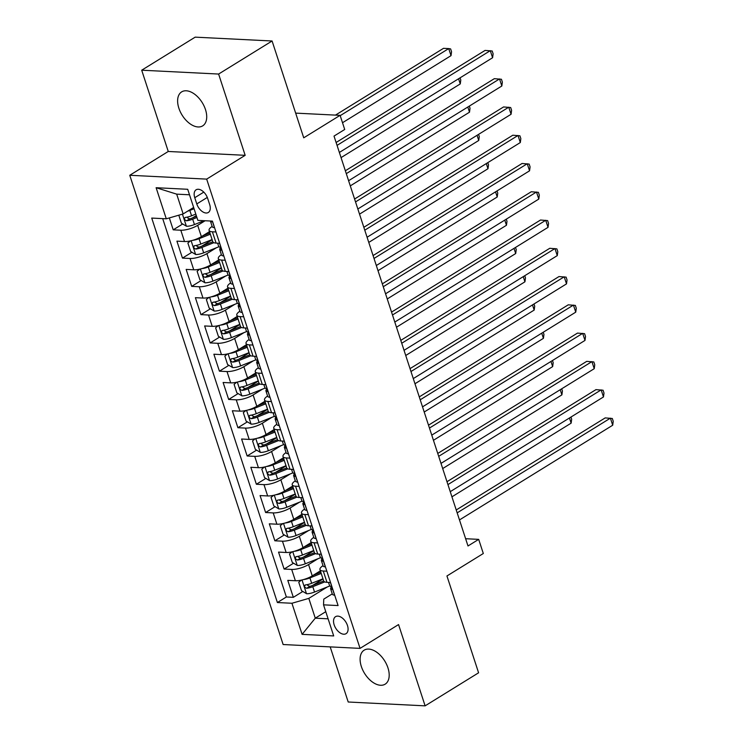 <?xml version="1.0" encoding="UTF-8"?>
<svg xmlns="http://www.w3.org/2000/svg" width="743" height="743" viewBox="0 0 743 743"><rect width="100%" height="100%" fill="white"/><g stroke="black" fill="none" stroke-linecap="round" stroke-linejoin="round"><path stroke-width="1.11" d="M387.948 667.846A19.987 11.851 -121.7 0 0 364.144 650.181A19.987 11.851 -121.7 0 0 361.349 666.508A19.987 11.851 -121.7 0 0 385.153 684.173A19.987 11.851 -121.7 0 0 387.948 667.846M205.467 109.537A19.987 11.851 -121.7 0 0 181.663 91.872A19.987 11.851 -121.7 0 0 178.868 108.209A19.987 11.851 -121.7 0 0 202.672 125.873A19.987 11.851 -121.7 0 0 205.467 109.537M347.464 625.504A9.993 5.925 -121.7 0 0 335.557 616.671A9.993 5.925 -121.7 0 0 334.155 624.835A9.993 5.925 -121.7 0 0 346.062 633.668A9.993 5.925 -121.7 0 0 347.464 625.504M330.189 646.884L348.207 702.005L425.117 705.85L478.594 672.796L446.942 575.974L483.312 553.507L478.687 539.372L465.62 538.712M129.765 175.274L283.139 644.534L360.049 648.379L206.675 179.119L129.765 175.274L168.262 151.47L245.171 155.324L218.609 74.049L141.699 70.204L168.262 151.47M141.699 70.204L195.177 37.15L272.087 40.995L303.729 137.817L340.099 115.341L295.658 113.122M218.609 74.049L272.087 40.995M169.33 217.931L173.221 229.838L182.694 223.977M192.567 217.875L196.301 215.572M209.489 231.63L201.372 236.655A12.492 3.808 161.9 0 1 184.505 241.521L176.918 241.141L182.462 258.109L191.935 252.249M201.808 246.147L212.145 239.757M218.73 259.901L210.613 264.917A12.492 3.808 -18.1 0 1 193.737 269.793L186.159 269.412L191.694 286.371L201.167 280.52M211.04 274.418L221.386 268.028M227.971 288.173L219.854 293.188A12.492 3.808 -18.1 0 1 202.978 298.064L195.39 297.683L200.935 314.642L210.408 308.791M220.281 302.689L230.627 296.29M237.212 316.434L229.095 321.459A12.492 3.808 -18.1 0 1 212.219 326.326L204.631 325.954L210.176 342.913L219.649 337.053M229.522 330.951L239.868 324.561M246.453 344.706L238.336 349.721A12.492 3.808 -18.1 0 1 221.46 354.597L213.873 354.216L219.417 371.175L228.89 365.324M238.763 359.222L249.109 352.832M255.694 372.977L247.568 377.992A12.492 3.808 -18.1 0 1 230.702 382.868L223.114 382.487L228.658 399.446L238.131 393.595M248.004 387.493L258.341 381.094M264.926 401.248L256.809 406.263A12.492 3.808 -18.1 0 1 239.943 411.139L232.355 410.758L237.899 427.717L247.373 421.857M257.245 415.755L267.582 409.365M274.167 429.51L266.05 434.534A12.492 3.808 -18.1 0 1 249.184 439.401L241.596 439.02L247.14 455.988L256.604 450.128M266.486 444.026L276.823 437.636M283.408 457.781L275.291 462.796A12.492 3.808 -18.1 0 1 258.415 467.672L250.828 467.291L256.372 484.25L265.845 478.399M275.718 472.297L286.064 465.907M292.649 486.052L284.532 491.067A12.492 3.808 -18.1 0 1 267.656 495.943L260.069 495.562L265.613 512.521L275.086 506.67M284.959 500.568L295.305 494.169M301.89 514.314L293.773 519.338A12.492 3.808 -18.1 0 1 276.898 524.205L269.31 523.834L274.854 540.793L284.328 534.932M294.2 528.83L304.546 522.44M311.131 542.585L303.005 547.6A12.492 3.808 -18.1 0 1 286.139 552.476L278.551 552.095L284.095 569.054L293.569 563.203M303.441 557.101L313.787 550.712M340.099 115.341L344.715 129.477L334.016 136.09L467.997 545.975L478.687 539.372M194.759 197.712L196.784 203.926A9.678 5.74 -121.7 0 0 208.319 212.479A9.678 5.74 -121.7 0 0 209.675 204.576L207.641 198.353A9.678 5.74 -121.7 0 0 196.106 189.799A9.678 5.74 -121.7 0 0 194.759 197.712L203.796 192.121M332.26 593.889L323.772 599.137L323.53 604.839L338.084 605.564L212.424 221.117L197.87 220.383L187.71 189.289L156.114 187.71L166.283 218.804L151.73 218.08L277.39 602.536L291.934 603.26L308.809 598.384L315.273 618.176L328.1 618.817M323.53 604.839L333.7 635.934L302.104 634.355L291.934 603.26M318.013 558.717L308.549 564.569A12.492 3.808 161.9 0 1 291.683 569.435L284.095 569.054M320.363 570.856L312.246 575.871L308.549 564.569M308.772 530.446L299.308 536.297A12.492 3.808 161.9 0 1 282.442 541.173L274.854 540.793M299.531 502.184L290.076 508.026A12.492 3.808 161.9 0 1 273.201 512.902L265.613 512.521M290.29 473.913L280.835 479.764A12.492 3.808 161.9 0 1 263.96 484.631L256.372 484.25M281.058 445.642L271.594 451.493A12.492 3.808 161.9 0 1 254.719 456.36L247.14 455.988M271.817 417.38L262.353 423.222A12.492 3.808 161.9 0 1 245.487 428.098L237.899 427.717M262.576 389.109L253.112 394.951A12.492 3.808 161.9 0 1 236.246 399.827L228.658 399.446M253.335 360.838L243.871 366.689A12.492 3.808 161.9 0 1 227.005 371.556L219.417 371.175M244.094 332.567L234.639 338.418A12.492 3.808 161.9 0 1 217.764 343.294L210.176 342.913M234.853 304.305L225.398 310.147A12.492 3.808 161.9 0 1 208.523 315.023L200.935 314.642M225.621 276.034L216.157 281.885A12.492 3.808 161.9 0 1 199.282 286.752L191.694 286.371M216.38 247.763L206.916 253.614A12.492 3.808 161.9 0 1 190.05 258.48L182.462 258.109M205.105 220.745L197.675 225.343A12.492 3.808 161.9 0 1 180.809 230.219L173.221 229.838M162.708 218.628L286.371 596.982L293.336 597.326L302.81 591.474M312.246 575.871A12.492 3.808 -18.1 0 1 295.38 580.747L287.792 580.367L293.336 597.326M219.668 243.286L216.102 243.1A12.492 3.808 161.9 0 1 212.786 241.698L209.089 230.386A12.492 3.808 161.9 0 1 212.154 226.401M215.972 231.974L212.405 231.797A12.492 3.808 161.9 0 1 209.089 230.386M225.213 260.245L221.637 260.069A12.492 3.808 161.9 0 1 218.321 258.657A12.492 3.808 161.9 0 1 221.395 254.673M218.321 258.657L222.018 269.96A12.492 3.808 -18.1 0 0 225.333 271.371L228.909 271.548M234.454 288.516L230.878 288.33A12.492 3.808 161.9 0 1 227.562 286.928A12.492 3.808 161.9 0 1 230.627 282.944M227.562 286.928L231.259 298.231A12.492 3.808 -18.1 0 0 234.574 299.643L238.15 299.819M243.695 316.778L240.119 316.602A12.492 3.808 161.9 0 1 236.803 315.19A12.492 3.808 161.9 0 1 239.868 311.215M236.803 315.19L240.5 326.502A12.492 3.808 -18.1 0 0 243.815 327.904L247.391 328.09M252.936 345.049L249.36 344.873A12.492 3.808 161.9 0 1 246.044 343.461A12.492 3.808 161.9 0 1 249.109 339.477M246.044 343.461L249.741 354.773A12.492 3.808 -18.1 0 0 253.057 356.176L256.632 356.352M262.168 373.32L258.601 373.135A12.492 3.808 161.9 0 1 255.286 371.732A12.492 3.808 161.9 0 1 258.35 367.748M255.286 371.732L258.982 383.035A12.492 3.808 -18.1 0 0 262.298 384.447L265.864 384.623M271.409 401.582L267.842 401.406A12.492 3.808 161.9 0 1 264.527 400.003A12.492 3.808 161.9 0 1 267.591 396.019M264.527 400.003L268.223 411.306A12.492 3.808 -18.1 0 0 271.539 412.718L275.105 412.894M280.65 429.853L277.083 429.677A12.492 3.808 161.9 0 1 273.758 428.265A12.492 3.808 161.9 0 1 276.833 424.281M273.758 428.265L277.455 439.577A12.492 3.808 -18.1 0 0 280.77 440.98L284.346 441.166M289.891 458.125L286.315 457.948A12.492 3.808 161.9 0 1 282.999 456.536A12.492 3.808 161.9 0 1 286.064 452.552M282.999 456.536L286.696 467.839A12.492 3.808 -18.1 0 0 290.011 469.251L293.587 469.427M299.132 486.396L295.556 486.21A12.492 3.808 161.9 0 1 292.24 484.808A12.492 3.808 161.9 0 1 295.305 480.823M292.24 484.808L295.937 496.11A12.492 3.808 -18.1 0 0 299.253 497.522L302.828 497.699M308.373 514.658L304.797 514.481A12.492 3.808 161.9 0 1 301.482 513.069A12.492 3.808 161.9 0 1 304.546 509.094M301.482 513.069L305.178 524.382A12.492 3.808 -18.1 0 0 308.494 525.793L312.069 525.97M317.605 542.929L314.038 542.752A12.492 3.808 161.9 0 1 310.723 541.341A12.492 3.808 161.9 0 1 313.787 537.356M310.723 541.341L314.419 552.653A12.492 3.808 -18.1 0 0 317.735 554.055L321.301 554.232M326.846 571.2L323.279 571.014A12.492 3.808 161.9 0 1 319.964 569.612A12.492 3.808 161.9 0 1 323.029 565.627M319.964 569.612L323.66 580.915A12.492 3.808 -18.1 0 0 326.976 582.326L330.542 582.503M189.511 194.787L176.685 194.146L183.149 213.938L166.283 218.804M193.644 207.446L183.149 213.938M245.171 155.324L206.675 179.119M425.117 705.85L398.554 624.575L360.049 648.379M325.768 611.684L315.273 618.176L302.104 634.355M327.254 586.989L308.809 598.384M312.682 585.373L323.019 578.973M286.371 596.982L277.39 602.536M176.685 194.146L156.114 187.71M214.523 227.534L214.346 227.646A8.275 2.517 161.9 0 1 212.257 226.717L210.501 221.349A8.275 2.517 -18.1 0 0 211.3 222.036L211.857 221.089M337.053 145.377L490.287 50.673L492.59 57.74L339.365 152.445M336.115 142.489L485.086 50.413L492.2 50.998L493.12 53.821L492.59 57.74M178.794 215.191L181.413 223.216L186.493 226.253A8.275 2.517 -18.1 0 0 194.434 224.562L204.121 220.699M187.552 211.216A8.275 2.517 -18.1 0 0 189.818 210.427L194.062 208.737M193.208 207.715L193.672 207.529M342.514 122.725L451.02 55.66L448.716 48.592L443.515 48.332L335.474 115.109M195.818 214.105L191.573 215.795A8.275 2.517 161.9 0 1 185.453 217.402C183.874 218.665 184.236 219.798 186.558 220.792A8.275 2.517 -18.1 0 0 192.678 219.194L196.932 217.495M196.533 216.297L191.508 218.303A4.217 1.282 161.9 0 1 189.641 218.897L187.44 217.792M185.453 217.402L184.896 217.588M451.02 55.66L451.549 51.741L450.629 48.917L448.716 48.592L340.201 115.657M223.764 255.806L223.587 255.917A8.275 2.517 161.9 0 1 221.498 254.988L219.742 249.611A8.275 2.517 -18.1 0 0 220.541 250.298L220.838 250.28M346.294 173.648L499.528 78.934L501.831 86.002L348.606 180.716M220.513 247.902L220.132 248.376A8.275 2.517 -18.1 0 0 219.742 249.611M221.042 249.982L220.541 250.298C221.423 249.472 221.052 248.338 219.426 246.908A8.275 2.517 161.9 0 1 218.628 246.221L217.634 243.184M345.356 170.76L494.327 78.674L501.441 79.26L502.361 82.092L501.831 86.002M233.005 284.077L232.828 284.179A8.275 2.517 161.9 0 1 230.729 283.25L228.974 277.882A8.275 2.517 -18.1 0 0 229.773 278.569L230.079 278.551M355.535 201.91L508.76 107.206L511.073 114.273L357.847 208.978M229.754 276.164L229.373 276.637A8.275 2.517 -18.1 0 0 228.974 277.882M230.284 278.254L229.773 278.569C230.655 277.733 230.293 276.61 228.668 275.179A8.275 2.517 161.9 0 1 227.869 274.492L226.875 271.446M354.587 199.022L503.568 106.946L510.682 107.531L511.602 110.354L511.073 114.273M242.246 312.339L242.069 312.45A8.275 2.517 161.9 0 1 239.97 311.521L238.215 306.153A8.275 2.517 -18.1 0 0 239.014 306.84L239.32 306.813M364.776 230.181L518.001 135.477L520.314 142.545L367.088 237.249M238.995 304.435L238.614 304.909A8.275 2.517 -18.1 0 0 238.215 306.153M239.525 306.525L239.014 306.84C239.896 306.005 239.525 304.871 237.909 303.441A8.275 2.517 161.9 0 1 237.11 302.763L236.116 299.717M363.829 227.293L512.809 135.217L519.914 135.802L520.843 138.625L520.314 142.545M251.478 340.61L251.31 340.721A8.275 2.517 161.9 0 1 249.211 339.792L247.456 334.424A8.275 2.517 -18.1 0 0 248.255 335.102L248.552 335.084M374.017 258.453L527.242 163.748L529.555 170.816L376.32 265.52M248.236 332.706L247.856 333.18A8.275 2.517 -18.1 0 0 247.456 334.424M248.766 334.796L248.255 335.102C249.137 334.276 248.766 333.143 247.15 331.712A8.275 2.517 161.9 0 1 246.351 331.025L245.357 327.988M373.07 255.564L522.05 163.488L529.155 164.064L530.084 166.896L529.555 170.816M190.505 240.871L187.877 243.007L190.654 251.487L195.734 254.524A8.275 2.517 -18.1 0 0 203.675 252.834L219.027 246.704M192.678 240.323A8.275 2.517 -18.1 0 0 199.05 238.698L210.334 234.203M202.449 235.986L209.935 232.996M212.089 239.571L200.805 244.066A8.275 2.517 161.9 0 1 194.694 245.673C193.106 246.936 193.477 248.069 195.799 249.063A8.275 2.517 -18.1 0 0 201.92 247.456L213.882 242.692M212.804 241.763L200.749 246.565A4.217 1.282 161.9 0 1 198.883 247.159L196.681 246.063M194.694 245.673L194.127 245.859M341.056 157.609L460.261 83.931L458.57 78.767M460.075 77.839L460.79 80.012L460.261 83.931M199.746 269.142L197.118 271.269L199.895 279.758L204.975 282.786A8.275 2.517 -18.1 0 0 212.916 281.095L228.268 274.975M201.92 268.594A8.275 2.517 -18.1 0 0 208.291 266.969L219.575 262.465M211.69 264.257L219.176 261.267M221.33 267.842L210.046 272.337A8.275 2.517 161.9 0 1 203.935 273.944C202.347 275.207 202.718 276.34 205.04 277.334A8.275 2.517 -18.1 0 0 211.161 275.727L223.123 270.954M222.046 270.025L209.99 274.836A4.217 1.282 161.9 0 1 208.114 275.43L205.922 274.325M203.935 273.944L203.368 274.121M350.297 185.871L469.502 112.193L467.811 107.029M469.316 106.1L470.031 108.274L469.502 112.193M208.987 297.414L206.359 299.54L209.127 308.02L214.216 311.057A8.275 2.517 -18.1 0 0 222.148 309.367L237.509 303.246M211.161 296.866A8.275 2.517 -18.1 0 0 217.532 295.231L228.807 290.736M220.931 292.519L228.417 289.538M230.562 296.104L219.287 300.609A8.275 2.517 161.9 0 1 213.167 302.206C211.588 303.478 211.959 304.602 214.281 305.605A8.275 2.517 -18.1 0 0 220.392 303.998L232.355 299.225M231.287 298.296L219.231 303.107A4.217 1.282 161.9 0 1 217.355 303.701L215.164 302.596M213.167 302.206L212.609 302.392M359.528 214.142L478.743 140.464L477.052 135.3M478.557 134.372L479.272 136.545L478.743 140.464M218.228 325.685L215.6 327.812L218.368 336.291L223.448 339.328A8.275 2.517 -18.1 0 0 231.389 337.638L246.741 331.517M220.402 325.137A8.275 2.517 -18.1 0 0 226.773 323.502L238.048 319.007M230.172 320.79L237.658 317.8M239.803 324.375L228.528 328.87A8.275 2.517 161.9 0 1 222.408 330.477C220.829 331.74 221.2 332.873 223.522 333.867A8.275 2.517 -18.1 0 0 229.633 332.27L241.596 327.496M240.528 326.567L228.472 331.369A4.217 1.282 161.9 0 1 226.596 331.963L224.405 330.867M222.408 330.477L221.851 330.663M368.769 242.413L487.984 168.735L486.293 163.571M487.798 162.643L488.513 164.816L487.984 168.735M260.719 368.881L260.542 368.983A8.275 2.517 161.9 0 1 258.453 368.064L256.697 362.686A8.275 2.517 -18.1 0 0 257.496 363.373L257.793 363.355M383.258 286.724L536.483 192.01L538.796 199.078L385.561 293.782M257.468 360.968L257.097 361.442A8.275 2.517 -18.1 0 0 256.697 362.686M258.007 363.058L257.496 363.373C258.378 362.547 258.007 361.414 256.381 359.983A8.275 2.517 161.9 0 1 255.592 359.296L254.589 356.25M382.311 283.835L531.282 191.75L538.396 192.335L539.325 195.158L538.796 199.078M227.469 353.947L224.841 356.083L227.609 364.562L232.689 367.59A8.275 2.517 -18.1 0 0 240.63 365.909L255.982 359.779M229.633 353.399A8.275 2.517 -18.1 0 0 236.014 351.773L247.289 347.269M239.413 349.061L246.899 346.071M249.044 352.646L237.769 357.142A8.275 2.517 161.9 0 1 231.649 358.748C230.07 360.011 230.441 361.144 232.763 362.138A8.275 2.517 -18.1 0 0 238.874 360.531L250.837 355.767M249.759 354.838L237.714 359.64A4.217 1.282 161.9 0 1 235.837 360.234L233.646 359.138M231.649 358.748L231.092 358.925M378.011 270.684L497.216 196.997L495.535 191.843M497.039 190.905L497.745 193.087L497.216 196.997M269.783 397.254L269.783 397.254A8.275 2.517 161.9 0 1 267.694 396.325L265.938 390.957A8.275 2.517 -18.1 0 0 266.737 391.645L267.034 391.626M392.49 314.986L545.724 220.281L548.028 227.349L394.802 322.053M266.709 389.239L266.338 389.713A8.275 2.517 -18.1 0 0 265.938 390.957M267.239 391.329L266.737 391.645C267.619 390.809 267.248 389.676 265.623 388.255A8.275 2.517 161.9 0 1 264.824 387.567L263.83 384.521M391.552 312.097L540.523 220.021L547.637 220.606L548.557 223.429L548.028 227.349M236.711 382.218L234.082 384.345L236.85 392.824L241.93 395.861A8.275 2.517 -18.1 0 0 249.871 394.171L265.223 388.05M238.874 381.67A8.275 2.517 -18.1 0 0 245.255 380.035L256.53 375.54M248.645 377.323L256.14 374.342M258.285 380.908L247.01 385.413A8.275 2.517 161.9 0 1 240.89 387.01C239.311 388.283 239.673 389.406 241.995 390.409A8.275 2.517 -18.1 0 0 248.116 388.803L260.078 384.029M259.001 383.1L246.945 387.911A4.217 1.282 161.9 0 1 245.079 388.505L242.877 387.4M240.89 387.01L240.333 387.196M387.252 298.946L506.457 225.268L504.776 220.104M506.28 219.176L506.986 221.349L506.457 225.268M279.201 425.414L279.024 425.525A8.275 2.517 161.9 0 1 276.935 424.597L275.179 419.228A8.275 2.517 -18.1 0 0 275.978 419.916L276.275 419.888M401.731 343.257L554.965 248.552L557.269 255.62L404.043 350.325M275.95 417.51L275.569 417.984A8.275 2.517 -18.1 0 0 275.179 419.228M276.48 419.6L275.978 419.916C276.86 419.08 276.489 417.947 274.864 416.517A8.275 2.517 161.9 0 1 274.065 415.829L273.071 412.792M400.793 340.368L549.764 248.292L556.879 248.877L557.798 251.701L557.269 255.62M245.942 410.489L243.314 412.616L246.091 421.095L251.171 424.132A8.275 2.517 -18.1 0 0 259.112 422.442L274.464 416.321M248.116 409.941A8.275 2.517 -18.1 0 0 254.487 408.306L265.771 403.811M257.886 405.594L265.381 402.613M267.526 409.179L256.242 413.684A8.275 2.517 161.9 0 1 250.131 415.281C248.543 416.544 248.914 417.677 251.236 418.671A8.275 2.517 -18.1 0 0 257.357 417.074L269.319 412.3M268.242 411.371L256.186 416.182A4.217 1.282 161.9 0 1 254.32 416.777L252.118 415.671M250.131 415.281L249.564 415.467M396.493 327.217L515.698 253.539L514.007 248.376M515.512 247.447L516.227 249.62L515.698 253.539M288.442 453.685L288.265 453.797A8.275 2.517 161.9 0 1 286.166 452.868L284.411 447.49A8.275 2.517 -18.1 0 0 285.21 448.178L285.516 448.159M410.972 371.528L564.197 276.814L566.51 283.882L413.284 378.596M285.191 445.781L284.81 446.255A8.275 2.517 -18.1 0 0 284.411 447.49M285.721 447.862L285.21 448.178C286.092 447.351 285.73 446.218 284.105 444.788A8.275 2.517 161.9 0 1 283.306 444.1L282.312 441.063M410.025 368.639L559.005 276.554L566.12 277.139L567.039 279.972L566.51 283.882M255.183 438.751L252.555 440.887L255.332 449.366L260.412 452.403A8.275 2.517 -18.1 0 0 268.353 450.713L283.705 444.593M257.357 438.212A8.275 2.517 -18.1 0 0 263.728 436.578L275.012 432.082M267.127 433.866L274.613 430.875M276.767 437.451L265.483 441.946A8.275 2.517 161.9 0 1 259.372 443.552C257.784 444.816 258.155 445.949 260.477 446.942A8.275 2.517 -18.1 0 0 266.598 445.336L278.56 440.571M277.483 439.642L265.427 444.444A4.217 1.282 161.9 0 1 263.551 445.038L261.36 443.942M259.372 443.552L258.805 443.738M405.734 355.488L524.939 281.811L523.248 276.647M524.753 275.718L525.468 277.891L524.939 281.811M297.683 481.956L297.506 482.058A8.275 2.517 161.9 0 1 295.408 481.13L293.652 475.761A8.275 2.517 -18.1 0 0 294.451 476.449L294.757 476.43M420.213 399.79L573.438 305.085L575.751 312.153L422.526 406.858M294.432 474.043L294.052 474.517A8.275 2.517 -18.1 0 0 293.652 475.761M294.962 476.133L294.451 476.449C295.333 475.613 294.962 474.489 293.346 473.059A8.275 2.517 161.9 0 1 292.547 472.372L291.553 469.325M419.266 396.901L568.246 304.825L575.351 305.41L576.28 308.234L575.751 312.153M264.424 467.022L261.796 469.149L264.564 477.638L269.653 480.665A8.275 2.517 -18.1 0 0 277.594 478.984L292.946 472.854M266.598 466.474A8.275 2.517 -18.1 0 0 272.969 464.849L284.244 460.344M276.368 462.137L283.854 459.146M285.999 465.722L274.724 470.217A8.275 2.517 161.9 0 1 268.613 471.824C267.025 473.087 267.396 474.22 269.718 475.214A8.275 2.517 -18.1 0 0 275.839 473.607L287.792 468.842M286.724 467.904L274.669 472.715A4.217 1.282 161.9 0 1 272.792 473.31L270.601 472.204M268.613 471.824L268.047 472M414.975 383.75L534.18 310.072L532.49 304.909M533.994 303.98L534.709 306.162L534.18 310.072M306.748 510.33L306.748 510.33A8.275 2.517 161.9 0 1 304.649 509.401L302.893 504.033A8.275 2.517 -18.1 0 0 303.692 504.72L303.989 504.692M429.454 428.061L582.679 333.356L584.992 340.424L431.767 435.129M303.673 502.314L303.293 502.788A8.275 2.517 -18.1 0 0 302.893 504.033M304.203 504.404L303.692 504.72C304.574 503.884 304.203 502.751 302.587 501.33A8.275 2.517 161.9 0 1 301.788 500.643L300.794 497.596M428.507 425.172L577.487 333.096L584.592 333.681L585.521 336.505L584.992 340.424M273.665 495.293L271.037 497.42L273.805 505.899L278.894 508.936A8.275 2.517 -18.1 0 0 286.826 507.246L302.178 501.126M275.839 494.745A8.275 2.517 -18.1 0 0 282.21 493.111L293.485 488.615M285.609 490.399L293.095 487.417M295.24 493.984L283.965 498.488A8.275 2.517 161.9 0 1 277.845 500.085C276.266 501.358 276.637 502.482 278.959 503.485A8.275 2.517 -18.1 0 0 285.071 501.878L297.033 497.104M295.965 496.175L283.91 500.986A4.217 1.282 161.9 0 1 282.034 501.581L279.842 500.476M277.845 500.085L277.288 500.271M424.207 412.021L543.421 338.344L541.731 333.18M543.235 332.251L543.95 334.424L543.421 338.344M316.156 538.489L315.979 538.601A8.275 2.517 161.9 0 1 313.89 537.672L312.134 532.304A8.275 2.517 -18.1 0 0 312.933 532.982L313.23 532.963M438.695 456.332L591.92 361.627L594.233 368.695L440.998 463.4M312.905 530.586L312.534 531.059A8.275 2.517 -18.1 0 0 312.134 532.304M313.444 532.675L312.933 532.982C313.815 532.155 313.444 531.022 311.828 529.592A8.275 2.517 161.9 0 1 311.029 528.905L310.035 525.868M437.748 453.444L586.719 361.367L593.833 361.943L594.762 364.776L594.233 368.695M282.907 523.564L280.278 525.691L283.046 534.171L288.126 537.208A8.275 2.517 -18.1 0 0 296.067 535.517L311.419 529.397M285.08 523.016A8.275 2.517 -18.1 0 0 291.451 521.382L302.726 516.887M294.85 518.67L302.336 515.679M304.481 522.255L293.206 526.75A8.275 2.517 161.9 0 1 287.086 528.357C285.507 529.62 285.879 530.753 288.2 531.747A8.275 2.517 -18.1 0 0 294.312 530.149L306.274 525.375M305.197 524.447L293.151 529.257A4.217 1.282 161.9 0 1 291.275 529.843L289.083 528.747M287.086 528.357L286.529 528.542M433.448 440.293L552.653 366.615L550.972 361.451M552.476 360.522L553.182 362.695L552.653 366.615M325.397 566.76L325.22 566.863A8.275 2.517 161.9 0 1 323.131 565.943L321.375 560.566A8.275 2.517 -18.1 0 0 322.174 561.253L322.471 561.234M447.927 484.603L601.161 389.889L603.474 396.957L450.239 491.671M322.146 558.847L321.775 559.321A8.275 2.517 -18.1 0 0 321.375 560.566M322.685 560.937L322.174 561.253C323.056 560.426 322.685 559.293 321.06 557.863A8.275 2.517 161.9 0 1 320.261 557.176L319.267 554.139M446.989 481.715L595.96 389.629L603.075 390.214L603.994 393.047L603.474 396.957M292.148 551.826L289.519 553.962L292.287 562.442L297.367 565.469A8.275 2.517 -18.1 0 0 305.308 563.788L320.66 557.659M294.312 551.278A8.275 2.517 -18.1 0 0 300.692 549.653L311.967 545.148M304.082 546.941L311.577 543.95M313.722 550.526L302.447 555.021A8.275 2.517 161.9 0 1 296.327 556.628C294.748 557.891 295.11 559.024 297.432 560.018A8.275 2.517 -18.1 0 0 303.553 558.411L315.515 553.646M314.438 552.718L302.392 557.519A4.217 1.282 161.9 0 1 300.516 558.114L298.314 557.018M296.327 556.628L295.77 556.804M442.689 468.564L561.894 394.877L560.213 389.722M561.717 388.784L562.423 390.967L561.894 394.877M334.638 595.032L334.461 595.134A8.275 2.517 161.9 0 1 332.372 594.205L330.616 588.837A8.275 2.517 -18.1 0 0 331.415 589.524L331.712 589.505M457.168 512.865L610.402 418.16L612.706 425.228L459.48 519.933M331.387 587.119L331.006 587.592A8.275 2.517 -18.1 0 0 330.616 588.837M331.917 589.208L331.415 589.524C332.297 588.688 331.926 587.564 330.301 586.134A8.275 2.517 161.9 0 1 329.502 585.447L328.508 582.401M456.23 509.977L605.201 417.9L612.316 418.485L613.235 421.309L612.706 425.228M301.389 580.097L298.751 582.224L301.528 590.704L306.608 593.741A8.275 2.517 -18.1 0 0 314.549 592.05L329.901 585.93M303.553 579.549A8.275 2.517 -18.1 0 0 309.924 577.924L321.208 573.42M313.323 575.203L320.818 572.221M322.964 578.797L311.679 583.292A8.275 2.517 161.9 0 1 305.568 584.89C303.98 586.162 304.351 587.286 306.673 588.289A8.275 2.517 -18.1 0 0 312.794 586.682L324.756 581.908M323.679 580.98L311.623 585.79A4.217 1.282 161.9 0 1 309.757 586.385L307.556 585.28M305.568 584.89L305.001 585.075M451.93 496.826L571.135 423.148L569.444 417.984M570.958 417.055L571.664 419.228L571.135 423.148M303.005 547.6L299.308 536.297M293.773 519.338L290.076 508.026M284.532 491.067L280.835 479.764M275.291 462.796L271.594 451.493M266.05 434.534L262.353 423.222M256.809 406.263L253.112 394.951M247.568 377.992L243.871 366.689M238.336 349.721L234.639 338.418M229.095 321.459L225.398 310.147M219.854 293.188L216.157 281.885M210.613 264.917L206.916 253.614M201.372 236.655L197.675 225.343M184.505 241.521L180.809 230.219M295.38 580.747L291.683 569.435M286.139 552.476L282.442 541.173M276.898 524.205L273.201 512.902M267.656 495.943L263.96 484.631M258.415 467.672L254.719 456.36M249.184 439.401L245.487 428.098M239.943 411.139L236.246 399.827M230.702 382.868L227.005 371.556M221.46 354.597L217.764 343.294M212.219 326.326L208.523 315.023M202.978 298.064L199.282 286.752M193.737 269.793L190.05 258.48M216.102 243.1L212.405 231.797M225.333 271.371L221.637 260.069M234.574 299.643L230.878 288.33M243.815 327.904L240.119 316.602M253.057 356.176L249.36 344.873M262.298 384.447L258.601 373.135M271.539 412.718L267.842 401.406M280.77 440.98L277.083 429.677M290.011 469.251L286.315 457.948M299.253 497.522L295.556 486.21M308.494 525.793L304.797 514.481M317.735 554.055L314.038 542.752M326.976 582.326L323.279 571.014M207.306 197.424L196.784 203.926M214.43 227.581L212.312 221.108M211.801 221.72L211.3 222.036M182.434 214.142L186.363 226.178M192.678 219.194L194.434 224.562M189.818 210.427L191.573 215.795M189.641 218.897L186.558 220.792M223.671 255.852L219.556 243.277M232.903 284.114L228.798 271.548M242.144 312.385L238.039 299.81M251.385 340.656L247.28 328.081M191.127 240.732L195.604 254.44M201.92 247.456L203.675 252.834M199.05 238.698L200.805 244.066M198.883 247.159L195.799 249.063M200.369 269.003L204.845 282.711M211.161 275.727L212.916 281.095M208.291 266.969L210.046 272.337M208.114 275.43L205.04 277.334M209.6 297.274L214.086 310.983M220.392 303.998L222.148 309.367M217.532 295.231L219.287 300.609M217.355 303.701L214.281 305.605M218.841 325.536L223.327 339.254M229.633 332.27L231.389 337.638M226.773 323.502L228.528 328.87M226.596 331.963L223.522 333.867M260.626 368.918L256.521 356.352M228.082 353.807L232.568 367.516M238.874 360.531L240.63 365.909M236.014 351.773L237.769 357.142M235.837 360.234L232.763 362.138M269.867 397.189L265.753 384.623M237.323 382.078L241.8 395.787M248.116 388.803L249.871 394.171M245.255 380.035L247.01 385.413M245.079 388.505L241.995 390.409M279.108 425.46L274.994 412.885M246.565 410.35L251.041 424.058M257.357 417.074L259.112 422.442M254.487 408.306L256.242 413.684M254.32 416.777L251.236 418.671M288.349 453.732L284.235 441.156M255.806 438.611L260.282 452.32M266.598 445.336L268.353 450.713M263.728 436.578L265.483 441.946M263.551 445.038L260.477 446.942M297.581 481.993L293.476 469.427M265.037 466.883L269.523 480.591M275.839 473.607L277.594 478.984M272.969 464.849L274.724 470.217M272.792 473.31L269.718 475.214M306.822 510.265L302.717 497.689M274.278 495.154L278.764 508.862M285.071 501.878L286.826 507.246M282.21 493.111L283.965 498.488M282.034 501.581L278.959 503.485M316.063 538.536L311.958 525.96M283.52 523.416L288.005 537.133M294.312 530.149L296.067 535.517M291.451 521.382L293.206 526.75M291.275 529.843L288.2 531.747M325.304 566.798L321.19 554.232M292.761 551.687L297.237 565.395M303.553 558.411L305.308 563.788M300.692 549.653L302.447 555.021M300.516 558.114L297.432 560.018M334.545 595.069L330.431 582.503M302.002 579.958L306.478 593.666M312.794 586.682L314.549 592.05M309.924 577.924L311.679 583.292M309.757 586.385L306.673 588.289"/></g></svg>
